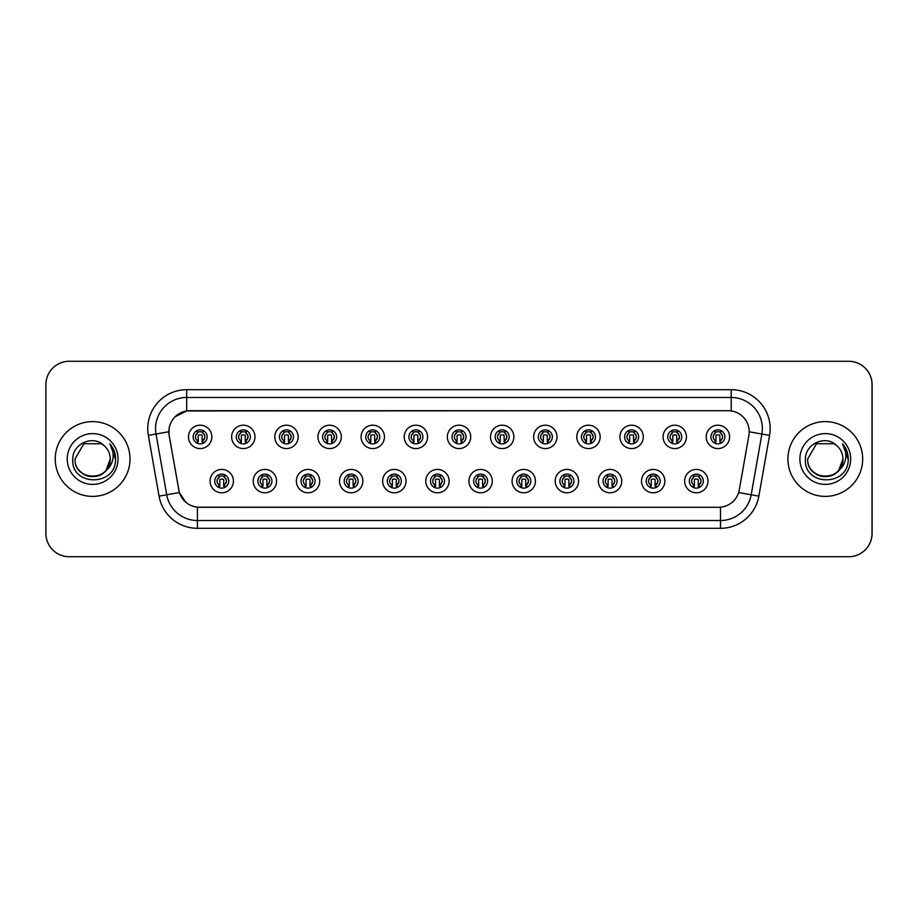 <?xml version="1.0" encoding="UTF-8"?>
<svg xmlns="http://www.w3.org/2000/svg" width="918" height="918" viewBox="0 0 918 918"><rect width="100%" height="100%" fill="white"/><g stroke="black" fill="none" stroke-linecap="round" stroke-linejoin="round"><path stroke-width="1.38" d="M276.57 481.112A11.682 11.682 0 0 1 264.889 492.794A11.682 11.682 0 0 1 253.207 481.112A11.682 11.682 0 0 1 264.889 469.431A11.682 11.682 0 0 1 276.57 481.112M257.878 481.112A7.011 7.011 0 0 0 264.889 488.124A7.011 7.011 0 0 0 271.9 481.112A7.011 7.011 0 0 0 264.889 474.113A7.011 7.011 0 0 0 257.878 481.112M319.716 481.112A11.682 11.682 0 0 1 308.035 492.794A11.682 11.682 0 0 1 296.353 481.112A11.682 11.682 0 0 1 308.035 469.431A11.682 11.682 0 0 1 319.716 481.112M301.024 481.112A7.011 7.011 0 0 0 308.035 488.124A7.011 7.011 0 0 0 315.046 481.112A7.011 7.011 0 0 0 308.035 474.113A7.011 7.011 0 0 0 301.024 481.112M362.862 481.112A11.682 11.682 0 0 1 351.181 492.794A11.682 11.682 0 0 1 339.499 481.112A11.682 11.682 0 0 1 351.181 469.431A11.682 11.682 0 0 1 362.862 481.112M344.17 481.112A7.011 7.011 0 0 0 351.181 488.124A7.011 7.011 0 0 0 358.192 481.112A7.011 7.011 0 0 0 351.181 474.113A7.011 7.011 0 0 0 344.17 481.112M406.008 481.112A11.682 11.682 0 0 1 394.327 492.794A11.682 11.682 0 0 1 382.645 481.112A11.682 11.682 0 0 1 394.327 469.431A11.682 11.682 0 0 1 406.008 481.112M387.316 481.112A7.011 7.011 0 0 0 394.327 488.124A7.011 7.011 0 0 0 401.327 481.112A7.011 7.011 0 0 0 394.327 474.113A7.011 7.011 0 0 0 387.316 481.112M449.143 481.112A11.682 11.682 0 0 1 437.461 492.794A11.682 11.682 0 0 1 425.78 481.112A11.682 11.682 0 0 1 437.461 469.431A11.682 11.682 0 0 1 449.143 481.112M430.462 481.112A7.011 7.011 0 0 0 437.461 488.124A7.011 7.011 0 0 0 444.473 481.112A7.011 7.011 0 0 0 437.461 474.113A7.011 7.011 0 0 0 430.462 481.112M492.289 481.112A11.682 11.682 0 0 1 480.607 492.794A11.682 11.682 0 0 1 468.926 481.112A11.682 11.682 0 0 1 480.607 469.431A11.682 11.682 0 0 1 492.289 481.112M473.608 481.112A7.011 7.011 0 0 0 480.607 488.124A7.011 7.011 0 0 0 487.619 481.112A7.011 7.011 0 0 0 480.607 474.113A7.011 7.011 0 0 0 473.608 481.112M535.435 481.112A11.682 11.682 0 0 1 523.753 492.794A11.682 11.682 0 0 1 512.072 481.112A11.682 11.682 0 0 1 523.753 469.431A11.682 11.682 0 0 1 535.435 481.112M516.742 481.112A7.011 7.011 0 0 0 523.753 488.124A7.011 7.011 0 0 0 530.765 481.112A7.011 7.011 0 0 0 523.753 474.113A7.011 7.011 0 0 0 516.742 481.112M578.581 481.112A11.682 11.682 0 0 1 566.899 492.794A11.682 11.682 0 0 1 555.218 481.112A11.682 11.682 0 0 1 566.899 469.431A11.682 11.682 0 0 1 578.581 481.112M559.888 481.112A7.011 7.011 0 0 0 566.899 488.124A7.011 7.011 0 0 0 573.911 481.112A7.011 7.011 0 0 0 566.899 474.113A7.011 7.011 0 0 0 559.888 481.112M621.727 481.112A11.682 11.682 0 0 1 610.045 492.794A11.682 11.682 0 0 1 598.364 481.112A11.682 11.682 0 0 1 610.045 469.431A11.682 11.682 0 0 1 621.727 481.112M603.034 481.112A7.011 7.011 0 0 0 610.045 488.124A7.011 7.011 0 0 0 617.057 481.112A7.011 7.011 0 0 0 610.045 474.113A7.011 7.011 0 0 0 603.034 481.112M664.873 481.112A11.682 11.682 0 0 1 653.191 492.794A11.682 11.682 0 0 1 641.51 481.112A11.682 11.682 0 0 1 653.191 469.431A11.682 11.682 0 0 1 664.873 481.112M646.18 481.112A7.011 7.011 0 0 0 653.191 488.124A7.011 7.011 0 0 0 660.191 481.112A7.011 7.011 0 0 0 653.191 474.113A7.011 7.011 0 0 0 646.18 481.112M708.007 481.112A11.682 11.682 0 0 1 696.326 492.794A11.682 11.682 0 0 1 684.644 481.112A11.682 11.682 0 0 1 696.326 469.431A11.682 11.682 0 0 1 708.007 481.112M689.326 481.112A7.011 7.011 0 0 0 696.326 488.124A7.011 7.011 0 0 0 703.337 481.112A7.011 7.011 0 0 0 696.326 474.113A7.011 7.011 0 0 0 689.326 481.112M233.424 481.112A11.682 11.682 0 0 1 221.743 492.794A11.682 11.682 0 0 1 210.061 481.112A11.682 11.682 0 0 1 221.743 469.431A11.682 11.682 0 0 1 233.424 481.112M214.743 481.112A7.011 7.011 0 0 0 221.743 488.124A7.011 7.011 0 0 0 228.754 481.112A7.011 7.011 0 0 0 221.743 474.113A7.011 7.011 0 0 0 214.743 481.112M254.997 436.888A11.682 11.682 0 0 1 243.316 448.569A11.682 11.682 0 0 1 231.634 436.888A11.682 11.682 0 0 1 243.316 425.206A11.682 11.682 0 0 1 254.997 436.888M236.305 436.888A7.011 7.011 0 0 0 243.316 443.887A7.011 7.011 0 0 0 250.327 436.888A7.011 7.011 0 0 0 243.316 429.876A7.011 7.011 0 0 0 236.305 436.888M298.143 436.888A11.682 11.682 0 0 1 286.462 448.569A11.682 11.682 0 0 1 274.78 436.888A11.682 11.682 0 0 1 286.462 425.206A11.682 11.682 0 0 1 298.143 436.888M279.451 436.888A7.011 7.011 0 0 0 286.462 443.887A7.011 7.011 0 0 0 293.473 436.888A7.011 7.011 0 0 0 286.462 429.876A7.011 7.011 0 0 0 279.451 436.888M341.289 436.888A11.682 11.682 0 0 1 329.608 448.569A11.682 11.682 0 0 1 317.926 436.888A11.682 11.682 0 0 1 329.608 425.206A11.682 11.682 0 0 1 341.289 436.888M322.597 436.888A7.011 7.011 0 0 0 329.608 443.887A7.011 7.011 0 0 0 336.619 436.888A7.011 7.011 0 0 0 329.608 429.876A7.011 7.011 0 0 0 322.597 436.888M384.435 436.888A11.682 11.682 0 0 1 372.754 448.569A11.682 11.682 0 0 1 361.072 436.888A11.682 11.682 0 0 1 372.754 425.206A11.682 11.682 0 0 1 384.435 436.888M365.743 436.888A7.011 7.011 0 0 0 372.754 443.887A7.011 7.011 0 0 0 379.765 436.888A7.011 7.011 0 0 0 372.754 429.876A7.011 7.011 0 0 0 365.743 436.888M427.581 436.888A11.682 11.682 0 0 1 415.9 448.569A11.682 11.682 0 0 1 404.218 436.888A11.682 11.682 0 0 1 415.9 425.206A11.682 11.682 0 0 1 427.581 436.888M408.889 436.888A7.011 7.011 0 0 0 415.9 443.887A7.011 7.011 0 0 0 422.9 436.888A7.011 7.011 0 0 0 415.9 429.876A7.011 7.011 0 0 0 408.889 436.888M470.716 436.888A11.682 11.682 0 0 1 459.034 448.569A11.682 11.682 0 0 1 447.353 436.888A11.682 11.682 0 0 1 459.034 425.206A11.682 11.682 0 0 1 470.716 436.888M452.035 436.888A7.011 7.011 0 0 0 459.034 443.887A7.011 7.011 0 0 0 466.046 436.888A7.011 7.011 0 0 0 459.034 429.876A7.011 7.011 0 0 0 452.035 436.888M513.862 436.888A11.682 11.682 0 0 1 502.18 448.569A11.682 11.682 0 0 1 490.499 436.888A11.682 11.682 0 0 1 502.18 425.206A11.682 11.682 0 0 1 513.862 436.888M495.169 436.888A7.011 7.011 0 0 0 502.18 443.887A7.011 7.011 0 0 0 509.192 436.888A7.011 7.011 0 0 0 502.18 429.876A7.011 7.011 0 0 0 495.169 436.888M557.008 436.888A11.682 11.682 0 0 1 545.326 448.569A11.682 11.682 0 0 1 533.645 436.888A11.682 11.682 0 0 1 545.326 425.206A11.682 11.682 0 0 1 557.008 436.888M538.315 436.888A7.011 7.011 0 0 0 545.326 443.887A7.011 7.011 0 0 0 552.338 436.888A7.011 7.011 0 0 0 545.326 429.876A7.011 7.011 0 0 0 538.315 436.888M600.154 436.888A11.682 11.682 0 0 1 588.472 448.569A11.682 11.682 0 0 1 576.791 436.888A11.682 11.682 0 0 1 588.472 425.206A11.682 11.682 0 0 1 600.154 436.888M581.461 436.888A7.011 7.011 0 0 0 588.472 443.887A7.011 7.011 0 0 0 595.484 436.888A7.011 7.011 0 0 0 588.472 429.876A7.011 7.011 0 0 0 581.461 436.888M643.3 436.888A11.682 11.682 0 0 1 631.618 448.569A11.682 11.682 0 0 1 619.937 436.888A11.682 11.682 0 0 1 631.618 425.206A11.682 11.682 0 0 1 643.3 436.888M624.607 436.888A7.011 7.011 0 0 0 631.618 443.887A7.011 7.011 0 0 0 638.63 436.888A7.011 7.011 0 0 0 631.618 429.876A7.011 7.011 0 0 0 624.607 436.888M686.446 436.888A11.682 11.682 0 0 1 674.764 448.569A11.682 11.682 0 0 1 663.083 436.888A11.682 11.682 0 0 1 674.764 425.206A11.682 11.682 0 0 1 686.446 436.888M667.753 436.888A7.011 7.011 0 0 0 674.764 443.887A7.011 7.011 0 0 0 681.764 436.888A7.011 7.011 0 0 0 674.764 429.876A7.011 7.011 0 0 0 667.753 436.888M729.58 436.888A11.682 11.682 0 0 1 717.899 448.569A11.682 11.682 0 0 1 706.217 436.888A11.682 11.682 0 0 1 717.899 425.206A11.682 11.682 0 0 1 729.58 436.888M710.899 436.888A7.011 7.011 0 0 0 717.899 443.887A7.011 7.011 0 0 0 724.91 436.888A7.011 7.011 0 0 0 717.899 429.876A7.011 7.011 0 0 0 710.899 436.888M211.851 436.888A11.682 11.682 0 0 1 200.17 448.569A11.682 11.682 0 0 1 188.488 436.888A11.682 11.682 0 0 1 200.17 425.206A11.682 11.682 0 0 1 211.851 436.888M193.17 436.888A7.011 7.011 0 0 0 200.17 443.887A7.011 7.011 0 0 0 207.181 436.888A7.011 7.011 0 0 0 200.17 429.876A7.011 7.011 0 0 0 193.17 436.888M168.866 431.747A21.022 21.022 0 0 0 169.187 435.396L178.803 489.914A21.022 21.022 0 0 0 199.504 507.287L718.576 507.287A21.022 21.022 0 0 0 739.277 489.914L748.893 435.396A21.022 21.022 0 0 0 728.181 410.713L189.9 410.713A21.022 21.022 0 0 0 168.866 431.747M747.493 556.733L848.737 556.733A23.363 23.363 0 0 0 872.1 533.369L872.1 384.631A23.363 23.363 0 0 0 848.737 361.267L747.493 361.267M55.241 459A37.386 37.386 0 0 0 92.626 496.386A37.386 37.386 0 0 0 130.012 459A37.386 37.386 0 0 0 92.626 421.614A37.386 37.386 0 0 0 55.241 459A37.386 37.386 0 0 0 92.626 496.386A37.386 37.386 0 0 0 130.012 459A37.386 37.386 0 0 0 92.626 421.614A37.386 37.386 0 0 0 55.241 459M787.919 459A37.386 37.386 0 0 0 825.293 496.386A37.386 37.386 0 0 0 862.679 459A37.386 37.386 0 0 0 825.293 421.614A37.386 37.386 0 0 0 787.919 459A37.386 37.386 0 0 0 825.293 496.386A37.386 37.386 0 0 0 862.679 459A37.386 37.386 0 0 0 825.293 421.614A37.386 37.386 0 0 0 787.919 459M718.496 507.287L197.416 507.184C188.477 505.921 182.464 501.044 179.366 492.553L169.107 435.396L169.027 428.626C171.046 418.883 176.933 412.997 186.698 410.943L728.1 410.713M174.994 416.829L186.698 410.943L186.698 397.483L731.221 397.483A31.155 31.155 0 0 1 761.894 434.042L751.188 494.779A31.155 31.155 0 0 1 720.504 520.517L197.416 520.517A31.155 31.155 0 0 1 166.732 494.779L156.026 434.042A31.155 31.155 0 0 1 186.698 397.483L186.698 389.691L731.221 389.691L731.221 410.931M199.424 507.287L197.416 507.184L197.416 528.309A38.935 38.935 0 0 1 159.066 496.133L148.36 435.384A38.935 38.935 0 0 1 186.698 389.691M185.792 502.261L179.366 492.553L159.066 496.133M178.849 490.568L178.723 489.914M148.36 435.384L168.786 431.747M872.02 384.631A23.363 23.363 0 0 0 848.657 361.267L69.263 361.267A23.363 23.363 0 0 0 45.9 384.631L45.9 533.369A23.363 23.363 0 0 0 69.263 556.733L848.657 556.733A23.363 23.363 0 0 0 872.02 533.369L872.02 384.631M197.84 440.927A4.67 4.67 0 0 1 197.84 432.837L196.819 431.07L197.84 432.837C194.673 435.809 194.673 438.506 197.84 440.927L196.819 442.705L197.84 440.927M202.511 432.837C205.575 435.534 205.575 438.23 202.511 440.927L203.532 442.705L202.511 440.927C205.621 437.634 205.621 434.937 202.511 432.837L203.532 431.07L202.511 432.837A4.67 4.67 0 0 1 202.511 440.927A4.67 4.67 0 0 0 202.511 432.837M203.326 443.142L202.121 441.948L202.121 435.717A0.78 0.78 0 0 0 201.34 434.937L199.011 434.937A0.78 0.78 0 0 0 198.231 435.717L198.231 441.948L197.255 441.948M203.096 441.948L202.121 441.948M197.026 443.142L198.231 441.948M197.439 432.149A3.89 3.89 0 0 1 199.011 431.816L201.34 431.816A3.89 3.89 0 0 1 202.912 432.149M219.413 485.163A4.67 4.67 0 0 1 219.413 477.073L218.392 475.294L219.413 477.073C216.246 480.045 216.246 482.742 219.413 485.163L218.392 486.93L219.413 485.163M224.084 477.073C227.148 479.77 227.148 482.466 224.084 485.163L225.105 486.93L224.084 485.163C227.194 481.858 227.194 479.162 224.084 477.073L225.105 475.294L224.084 477.073A4.67 4.67 0 0 1 224.084 485.163A4.67 4.67 0 0 0 224.084 477.073M224.899 487.378L223.694 486.184L223.694 479.953A0.78 0.78 0 0 0 222.913 479.173L220.584 479.173A0.78 0.78 0 0 0 219.804 479.953L219.804 486.184L218.828 486.184M224.669 486.184L223.694 486.184M218.599 487.378L219.804 486.184M219.012 476.385A3.89 3.89 0 0 1 220.584 476.052L222.913 476.052A3.89 3.89 0 0 1 224.485 476.385M81.599 472.724C92.041 482.134 111.009 473.263 110.229 459A17.603 17.603 0 0 0 104.159 445.7L101.428 443.75L83.825 443.75L75.024 459L83.825 443.75L101.428 443.75L104.159 445.7C93.361 434.375 72.556 443.704 72.751 459C70.766 486.173 114.83 486.884 115.542 460.32L115.588 459C115.519 453.228 113.602 448.156 109.816 443.784C112.696 448.5 113.706 453.572 112.857 459C112.03 463.613 109.793 467.388 106.121 470.314C96.769 482.948 74.106 474.858 75.024 459C73.945 481.709 111.307 481.709 110.229 459L106.121 470.314A17.603 17.603 0 0 0 110.229 459L106.075 470.36M67.232 459A25.394 25.394 0 0 0 92.626 484.394A25.394 25.394 0 0 0 118.02 459A25.394 25.394 0 0 0 92.626 433.606A25.394 25.394 0 0 0 67.232 459M109.988 443.979L115.576 459.666L109.988 443.979M807.691 459L816.492 443.75L807.691 459L816.492 443.75L834.095 443.75L836.826 445.7C826.028 434.375 805.224 443.704 805.419 459C803.445 486.173 847.509 486.884 848.221 460.32L848.255 459C848.186 453.228 846.27 448.156 842.495 443.784C845.363 448.5 846.373 453.572 845.524 459C844.709 463.613 842.46 467.388 838.788 470.314C829.436 482.948 806.773 474.858 807.691 459C806.612 481.709 843.975 481.709 842.896 459L838.788 470.314A17.603 17.603 0 0 0 842.896 459L838.742 470.36M814.277 472.724C824.708 482.134 843.688 473.263 842.896 459A17.603 17.603 0 0 0 836.826 445.7M799.899 459A25.394 25.394 0 0 0 825.293 484.394A25.394 25.394 0 0 0 850.688 459A25.394 25.394 0 0 0 825.293 433.606A25.394 25.394 0 0 0 799.899 459M842.495 443.784L848.243 459.666L847.176 452.046L848.243 459.666L847.176 452.046L848.243 459.666L847.176 452.046L848.243 459.666L847.176 452.046L848.243 459.666L842.667 443.979L848.243 459.666M240.986 440.927A4.67 4.67 0 0 1 240.986 432.837L239.965 431.07L240.986 432.837C237.819 435.809 237.819 438.506 240.986 440.927L239.965 442.705L240.986 440.927M245.657 432.837C248.721 435.534 248.721 438.23 245.657 440.927L246.678 442.705L245.657 440.927C248.755 437.634 248.755 434.937 245.657 432.837L246.678 431.07L245.657 432.837A4.67 4.67 0 0 1 245.657 440.927A4.67 4.67 0 0 0 245.657 432.837M246.472 443.142L245.267 441.948L245.267 435.717A0.78 0.78 0 0 0 244.486 434.937L242.145 434.937A0.78 0.78 0 0 0 241.377 435.717L241.377 441.948L240.401 441.948M246.242 441.948L245.267 441.948M240.172 443.142L241.377 441.948M240.585 432.149A3.89 3.89 0 0 1 242.145 431.816L244.486 431.816A3.89 3.89 0 0 1 246.047 432.149M284.121 440.927A4.67 4.67 0 0 1 284.121 432.837L283.1 431.07L284.121 432.837C280.965 435.809 280.965 438.506 284.121 440.927L283.1 442.705L284.121 440.927M288.803 432.837C291.855 435.534 291.855 438.23 288.803 440.927L289.824 442.705L288.803 440.927C291.901 437.634 291.901 434.937 288.803 432.837L289.824 431.07L288.803 432.837A4.67 4.67 0 0 1 288.803 440.927A4.67 4.67 0 0 0 288.803 432.837M289.606 443.142L288.413 441.948L288.413 435.717A0.78 0.78 0 0 0 287.632 434.937L285.291 434.937A0.78 0.78 0 0 0 284.511 435.717L284.511 441.948L283.536 441.948M289.388 441.948L288.413 441.948M283.318 443.142L284.511 441.948M283.731 432.149A3.89 3.89 0 0 1 285.291 431.816L287.632 431.816A3.89 3.89 0 0 1 289.193 432.149M327.267 440.927A4.67 4.67 0 0 1 327.267 432.837L326.246 431.07L327.267 432.837C324.1 435.809 324.1 438.506 327.267 440.927L326.246 442.705L327.267 440.927M331.949 432.837C335.001 435.534 335.001 438.23 331.949 440.927L332.97 442.705L331.949 440.927C335.047 437.634 335.047 434.937 331.949 432.837L332.97 431.07L331.949 432.837A4.67 4.67 0 0 1 331.949 440.927A4.67 4.67 0 0 0 331.949 432.837M332.752 443.142L331.559 441.948L331.559 435.717A0.78 0.78 0 0 0 330.778 434.937L328.437 434.937A0.78 0.78 0 0 0 327.657 435.717L327.657 441.948L326.682 441.948M332.534 441.948L331.559 441.948M326.464 443.142L327.657 441.948M326.877 432.149A3.89 3.89 0 0 1 328.437 431.816L330.778 431.816A3.89 3.89 0 0 1 332.339 432.149M370.413 440.927A4.67 4.67 0 0 1 370.413 432.837L369.392 431.07L370.413 432.837C367.246 435.809 367.246 438.506 370.413 440.927L369.392 442.705L370.413 440.927M375.083 432.837C378.147 435.534 378.147 438.23 375.083 440.927L376.105 442.705L375.083 440.927C378.193 437.634 378.193 434.937 375.083 432.837L376.105 431.07L375.083 432.837A4.67 4.67 0 0 1 375.083 440.927A4.67 4.67 0 0 0 375.083 432.837M375.898 443.142L374.693 441.948L374.693 435.717A0.78 0.78 0 0 0 373.924 434.937L371.583 434.937A0.78 0.78 0 0 0 370.803 435.717L370.803 441.948L369.828 441.948M375.669 441.948L374.693 441.948M369.598 443.142L370.803 441.948M370.023 432.149A3.89 3.89 0 0 1 371.583 431.816L373.924 431.816A3.89 3.89 0 0 1 375.485 432.149M262.559 485.163A4.67 4.67 0 0 1 262.559 477.073L261.527 475.294L262.559 477.073C259.392 480.045 259.392 482.742 262.559 485.163L261.527 486.93L262.559 485.163M267.23 477.073C270.294 479.77 270.294 482.466 267.23 485.163L268.251 486.93L267.23 485.163C270.328 481.858 270.328 479.162 267.23 477.073L268.251 475.294L267.23 477.073A4.67 4.67 0 0 1 267.23 485.163A4.67 4.67 0 0 0 267.23 477.073M268.033 487.378L266.84 486.184L266.84 479.953A0.78 0.78 0 0 0 266.059 479.173L263.718 479.173A0.78 0.78 0 0 0 262.95 479.953L262.95 486.184L261.963 486.184M267.815 486.184L266.84 486.184M261.745 487.378L262.95 486.184M262.158 476.385A3.89 3.89 0 0 1 263.718 476.052L266.059 476.052A3.89 3.89 0 0 1 267.62 476.385M305.694 485.163A4.67 4.67 0 0 1 305.694 477.073L304.673 475.294L305.694 477.073C302.538 480.045 302.538 482.742 305.694 485.163L304.673 486.93L305.694 485.163M310.376 477.073C313.428 479.77 313.428 482.466 310.376 485.163L311.397 486.93L310.376 485.163C313.474 481.858 313.474 479.162 310.376 477.073L311.397 475.294L310.376 477.073A4.67 4.67 0 0 1 310.376 485.163A4.67 4.67 0 0 0 310.376 477.073M311.179 487.378L309.986 486.184L309.986 479.953A0.78 0.78 0 0 0 309.205 479.173L306.864 479.173A0.78 0.78 0 0 0 306.084 479.953L306.084 486.184L305.109 486.184M310.961 486.184L309.986 486.184M304.891 487.378L306.084 486.184M305.304 476.385A3.89 3.89 0 0 1 306.864 476.052L309.205 476.052A3.89 3.89 0 0 1 310.766 476.385M348.84 485.163A4.67 4.67 0 0 1 348.84 477.073L347.819 475.294L348.84 477.073C345.673 480.045 345.673 482.742 348.84 485.163L347.819 486.93L348.84 485.163M353.51 477.073C356.574 479.77 356.574 482.466 353.51 485.163L354.543 486.93L353.51 485.163C356.62 481.858 356.62 479.162 353.51 477.073L354.543 475.294L353.51 477.073A4.67 4.67 0 0 1 353.51 485.163A4.67 4.67 0 0 0 353.51 477.073M354.325 487.378L353.12 486.184L353.12 479.953A0.78 0.78 0 0 0 352.351 479.173L350.01 479.173A0.78 0.78 0 0 0 349.23 479.953L349.23 486.184L348.255 486.184M354.107 486.184L353.12 486.184M348.037 487.378L349.23 486.184M348.45 476.385A3.89 3.89 0 0 1 350.01 476.052L352.351 476.052A3.89 3.89 0 0 1 353.912 476.385M413.559 440.927A4.67 4.67 0 0 1 413.559 432.837L412.538 431.07L413.559 432.837C410.392 435.809 410.392 438.506 413.559 440.927L412.389 442.958M418.229 432.837C421.293 435.534 421.293 438.23 418.229 440.927L419.251 442.705L418.229 440.927C421.339 437.634 421.339 434.937 418.229 432.837L419.251 431.07L418.229 432.837A4.67 4.67 0 0 1 418.229 440.927A4.67 4.67 0 0 0 418.229 432.837M419.044 443.142L417.839 441.948L417.839 435.717A0.78 0.78 0 0 0 417.059 434.937L414.729 434.937A0.78 0.78 0 0 0 413.949 435.717L413.949 441.948L412.974 441.948M418.815 441.948L417.839 441.948M412.744 443.142L413.949 441.948M413.157 432.149A3.89 3.89 0 0 1 414.729 431.816L417.059 431.816A3.89 3.89 0 0 1 418.631 432.149M456.705 440.927A4.67 4.67 0 0 1 456.705 432.837L455.684 431.07L456.705 432.837C453.538 435.809 453.538 438.506 456.705 440.927L455.535 442.958M461.375 440.927A4.67 4.67 0 0 0 461.375 432.837A4.67 4.67 0 0 1 461.375 440.927C464.485 437.634 464.485 434.937 461.375 432.837L462.397 431.07L461.375 432.837C464.439 435.534 464.439 438.23 461.375 440.927L462.397 442.705M462.19 443.142L460.985 441.948L460.985 435.717A0.78 0.78 0 0 0 460.205 434.937L457.875 434.937A0.78 0.78 0 0 0 457.095 435.717L457.095 441.948L456.12 441.948M461.961 441.948L460.985 441.948M455.89 443.142L457.095 441.948M456.303 432.149A3.89 3.89 0 0 1 457.875 431.816L460.205 431.816A3.89 3.89 0 0 1 461.777 432.149M499.851 440.927A4.67 4.67 0 0 1 499.851 432.837L498.83 431.07L499.851 432.837C496.684 435.809 496.684 438.506 499.851 440.927L498.83 442.705L499.851 440.927M505.543 431.07L504.521 432.837A4.67 4.67 0 0 1 504.521 440.927C507.62 437.634 507.62 434.937 504.521 432.837C507.585 435.534 507.585 438.23 504.521 440.927L505.543 442.705M505.336 443.142L504.131 441.948L504.131 435.717A0.78 0.78 0 0 0 503.351 434.937L501.01 434.937A0.78 0.78 0 0 0 500.241 435.717L500.241 441.948L499.266 441.948M505.107 441.948L504.131 441.948M499.036 443.142L500.241 441.948M499.449 432.149A3.89 3.89 0 0 1 501.01 431.816L503.351 431.816A3.89 3.89 0 0 1 504.911 432.149M391.986 485.163A4.67 4.67 0 0 1 391.986 477.073L390.965 475.294L391.986 477.073C388.819 480.045 388.819 482.742 391.986 485.163L390.965 486.93L391.986 485.163M397.678 475.294L396.656 477.073A4.67 4.67 0 0 1 396.656 485.163C399.766 481.858 399.766 479.162 396.656 477.073C399.72 479.77 399.72 482.466 396.656 485.163L397.678 486.93M397.471 487.378L396.266 486.184L396.266 479.953A0.78 0.78 0 0 0 395.486 479.173L393.156 479.173A0.78 0.78 0 0 0 392.376 479.953L392.376 486.184L391.401 486.184M397.242 486.184L396.266 486.184M391.171 487.378L392.376 486.184M391.584 476.385A3.89 3.89 0 0 1 393.156 476.052L395.486 476.052A3.89 3.89 0 0 1 397.058 476.385M435.132 485.163A4.67 4.67 0 0 1 435.132 477.073L434.111 475.294L435.132 477.073C431.965 480.045 431.965 482.742 435.132 485.163L434.111 486.93L435.132 485.163M440.824 475.294L439.802 477.073A4.67 4.67 0 0 1 439.802 485.163C442.912 481.858 442.912 479.162 439.802 477.073C442.866 479.77 442.866 482.466 439.802 485.163L440.824 486.93M440.617 487.378L439.412 486.184L439.412 479.953A0.78 0.78 0 0 0 438.632 479.173L436.302 479.173A0.78 0.78 0 0 0 435.522 479.953L435.522 486.184L434.547 486.184M440.388 486.184L439.412 486.184M434.317 487.378L435.522 486.184M434.73 476.385A3.89 3.89 0 0 1 436.302 476.052L438.632 476.052A3.89 3.89 0 0 1 440.204 476.385M478.278 485.163A4.67 4.67 0 0 1 478.278 477.073L477.257 475.294L478.278 477.073C475.111 480.045 475.111 482.742 478.278 485.163L477.257 486.93L478.278 485.163M482.948 477.073C486.012 479.77 486.012 482.466 482.948 485.163L483.97 486.93L482.948 485.163C486.047 481.858 486.047 479.162 482.948 477.073L483.97 475.294L482.948 477.073A4.67 4.67 0 0 1 482.948 485.163A4.67 4.67 0 0 0 482.948 477.073M483.763 487.378L482.558 486.184L482.558 479.953A0.78 0.78 0 0 0 481.778 479.173L479.448 479.173A0.78 0.78 0 0 0 478.668 479.953L478.668 486.184L477.693 486.184M483.534 486.184L482.558 486.184M477.463 487.378L478.668 486.184M477.876 476.385A3.89 3.89 0 0 1 479.448 476.052L481.778 476.052A3.89 3.89 0 0 1 483.338 476.385M542.986 440.927A4.67 4.67 0 0 1 542.986 432.837L541.964 431.07L542.986 432.837C539.83 435.809 539.83 438.506 542.986 440.927L541.827 442.958M548.689 431.07L547.667 432.837A4.67 4.67 0 0 1 547.667 440.927C550.766 437.634 550.766 434.937 547.667 432.837C550.72 435.534 550.72 438.23 547.667 440.927L548.689 442.705M548.471 443.142L547.277 441.948L547.277 435.717A0.78 0.78 0 0 0 546.497 434.937L544.156 434.937A0.78 0.78 0 0 0 543.376 435.717L543.376 441.948L542.4 441.948M548.253 441.948L547.277 441.948M542.182 443.142L543.376 441.948M542.595 432.149A3.89 3.89 0 0 1 544.156 431.816L546.497 431.816A3.89 3.89 0 0 1 548.057 432.149M586.132 440.927A4.67 4.67 0 0 1 586.132 432.837L585.11 431.07L586.132 432.837C582.964 435.809 582.964 438.506 586.132 440.927L584.961 442.958M590.802 432.837A4.67 4.67 0 0 1 590.802 440.927A4.67 4.67 0 0 0 590.802 432.837C593.866 435.534 593.866 438.23 590.802 440.927L591.835 442.705L590.802 440.927C593.912 437.634 593.912 434.937 590.802 432.837L591.835 431.07M591.617 443.142L590.423 441.948L590.423 435.717A0.78 0.78 0 0 0 589.643 434.937L587.302 434.937A0.78 0.78 0 0 0 586.522 435.717L586.522 441.948L585.546 441.948M591.399 441.948L590.423 441.948M585.328 443.142L586.522 441.948M585.741 432.149A3.89 3.89 0 0 1 587.302 431.816L589.643 431.816A3.89 3.89 0 0 1 591.203 432.149M629.278 440.927A4.67 4.67 0 0 1 629.278 432.837L628.256 431.07L629.278 432.837C626.11 435.809 626.11 438.506 629.278 440.927L628.256 442.705L629.278 440.927M633.948 432.837C637.012 435.534 637.012 438.23 633.948 440.927L634.969 442.705L633.948 440.927C637.058 437.634 637.058 434.937 633.948 432.837L634.969 431.07L633.948 432.837A4.67 4.67 0 0 1 633.948 440.927A4.67 4.67 0 0 0 633.948 432.837M634.763 443.142L633.558 441.948L633.558 435.717A0.78 0.78 0 0 0 632.777 434.937L630.448 434.937A0.78 0.78 0 0 0 629.668 435.717L629.668 441.948L628.692 441.948M634.533 441.948L633.558 441.948M628.463 443.142L629.668 441.948M628.887 432.149A3.89 3.89 0 0 1 630.448 431.816L632.777 431.816A3.89 3.89 0 0 1 634.349 432.149M672.424 440.927A4.67 4.67 0 0 1 672.424 432.837L671.402 431.07L672.424 432.837C669.256 435.809 669.256 438.506 672.424 440.927L671.402 442.705L672.424 440.927M677.094 432.837C680.158 435.534 680.158 438.23 677.094 440.927L678.115 442.705L677.094 440.927C680.204 437.634 680.204 434.937 677.094 432.837L678.115 431.07L677.094 432.837A4.67 4.67 0 0 1 677.094 440.927A4.67 4.67 0 0 0 677.094 432.837M677.909 443.142L676.704 441.948L676.704 435.717A0.78 0.78 0 0 0 675.923 434.937L673.594 434.937A0.78 0.78 0 0 0 672.814 435.717L672.814 441.948L671.838 441.948M677.679 441.948L676.704 441.948M671.609 443.142L672.814 441.948M672.022 432.149A3.89 3.89 0 0 1 673.594 431.816L675.923 431.816A3.89 3.89 0 0 1 677.495 432.149M715.57 440.927A4.67 4.67 0 0 1 715.57 432.837C712.402 435.809 712.402 438.506 715.57 440.927L714.548 442.705L715.57 440.927M720.24 432.837C723.304 435.534 723.304 438.23 720.24 440.927L721.261 442.705L720.24 440.927C723.35 437.634 723.35 434.937 720.24 432.837L721.261 431.07L720.24 432.837A4.67 4.67 0 0 1 720.24 440.927A4.67 4.67 0 0 0 720.24 432.837M721.055 443.142L719.85 441.948L719.85 435.717A0.78 0.78 0 0 0 719.069 434.937L716.74 434.937A0.78 0.78 0 0 0 715.96 435.717L715.96 441.948L714.984 441.948M720.825 441.948L719.85 441.948M714.755 443.142L715.96 441.948M715.168 432.149A3.89 3.89 0 0 1 716.74 431.816L719.069 431.816A3.89 3.89 0 0 1 720.641 432.149M714.548 431.07L715.57 432.837A4.67 4.67 0 0 0 713.229 436.888M521.424 485.163A4.67 4.67 0 0 1 521.424 477.073L520.391 475.294L521.424 477.073C518.257 480.045 518.257 482.742 521.424 485.163L520.391 486.93L521.424 485.163M527.116 475.294L526.094 477.073A4.67 4.67 0 0 1 526.094 485.163C529.193 481.858 529.193 479.162 526.094 477.073C529.147 479.77 529.147 482.466 526.094 485.163L527.116 486.93M526.898 487.378L525.704 486.184L525.704 479.953A0.78 0.78 0 0 0 524.924 479.173L522.583 479.173A0.78 0.78 0 0 0 521.803 479.953L521.803 486.184L520.827 486.184M526.68 486.184L525.704 486.184M520.609 487.378L521.803 486.184M521.022 476.385A3.89 3.89 0 0 1 522.583 476.052L524.924 476.052A3.89 3.89 0 0 1 526.484 476.385M564.559 485.163A4.67 4.67 0 0 1 564.559 477.073L563.537 475.294L564.559 477.073C561.403 480.045 561.403 482.742 564.559 485.163L563.537 486.93L564.559 485.163M570.262 475.294L569.24 477.073A4.67 4.67 0 0 1 569.24 485.163C572.339 481.858 572.339 479.162 569.24 477.073C572.293 479.77 572.293 482.466 569.24 485.163L570.262 486.93M570.044 487.378L568.85 486.184L568.85 479.953A0.78 0.78 0 0 0 568.07 479.173L565.729 479.173A0.78 0.78 0 0 0 564.949 479.953L564.949 486.184L563.973 486.184M569.826 486.184L568.85 486.184M563.755 487.378L564.949 486.184M564.168 476.385A3.89 3.89 0 0 1 565.729 476.052L568.07 476.052A3.89 3.89 0 0 1 569.63 476.385M607.705 485.163A4.67 4.67 0 0 1 607.705 477.073L606.683 475.294L607.705 477.073C604.537 480.045 604.537 482.742 607.705 485.163L606.683 486.93L607.705 485.163M612.375 477.073C615.439 479.77 615.439 482.466 612.375 485.163L613.396 486.93L612.375 485.163C615.485 481.858 615.485 479.162 612.375 477.073L613.396 475.294L612.375 477.073A4.67 4.67 0 0 1 612.375 485.163A4.67 4.67 0 0 0 612.375 477.073M613.19 487.378L611.985 486.184L611.985 479.953A0.78 0.78 0 0 0 611.216 479.173L608.875 479.173A0.78 0.78 0 0 0 608.095 479.953L608.095 486.184L607.119 486.184M612.96 486.184L611.985 486.184M606.901 487.378L608.095 486.184M607.314 476.385A3.89 3.89 0 0 1 608.875 476.052L611.216 476.052A3.89 3.89 0 0 1 612.776 476.385M650.851 485.163A4.67 4.67 0 0 1 650.851 477.073L649.829 475.294L650.851 477.073C647.683 480.045 647.683 482.742 650.851 485.163L649.829 486.93L650.851 485.163M655.521 477.073A4.67 4.67 0 0 1 655.521 485.163A4.67 4.67 0 0 0 655.521 477.073C658.585 479.77 658.585 482.466 655.521 485.163L656.542 486.93L655.521 485.163C658.631 481.858 658.631 479.162 655.521 477.073L656.542 475.294M656.336 487.378L655.131 486.184L655.131 479.953A0.78 0.78 0 0 0 654.35 479.173L652.021 479.173A0.78 0.78 0 0 0 651.241 479.953L651.241 486.184L650.265 486.184M656.106 486.184L655.131 486.184M650.036 487.378L651.241 486.184M650.449 476.385A3.89 3.89 0 0 1 652.021 476.052L654.35 476.052A3.89 3.89 0 0 1 655.922 476.385M693.997 485.163A4.67 4.67 0 0 1 693.997 477.073L692.975 475.294L693.997 477.073C690.829 480.045 690.829 482.742 693.997 485.163L692.975 486.93L693.997 485.163M698.667 477.073C701.731 479.77 701.731 482.466 698.667 485.163L699.688 486.93L698.667 485.163C701.777 481.858 701.777 479.162 698.667 477.073L699.688 475.294L698.667 477.073A4.67 4.67 0 0 1 698.667 485.163A4.67 4.67 0 0 0 698.667 477.073M699.482 487.378L698.277 486.184L698.277 479.953A0.78 0.78 0 0 0 697.496 479.173L695.167 479.173A0.78 0.78 0 0 0 694.387 479.953L694.387 486.184L693.411 486.184M699.252 486.184L698.277 486.184M693.182 487.378L694.387 486.184M693.595 476.385A3.89 3.89 0 0 1 695.167 476.052L697.496 476.052A3.89 3.89 0 0 1 699.068 476.385M731.221 389.691A38.935 38.935 0 0 1 769.571 435.384L758.853 496.133A38.935 38.935 0 0 1 720.504 528.309L197.416 528.309M156.026 434.042A31.155 31.155 0 0 1 155.555 428.626M720.504 507.195L720.504 528.309M738.623 492.564L758.853 496.133M749.214 431.804L769.571 435.384M195.5 436.888A4.67 4.67 0 0 1 197.84 432.837M217.073 481.112A4.67 4.67 0 0 1 219.413 477.073M238.646 436.888A4.67 4.67 0 0 1 240.986 432.837M281.792 436.888A4.67 4.67 0 0 1 284.121 432.837M324.938 436.888A4.67 4.67 0 0 1 327.267 432.837M368.084 436.888A4.67 4.67 0 0 1 370.413 432.837M260.219 481.112A4.67 4.67 0 0 1 262.559 477.073M303.365 481.112A4.67 4.67 0 0 1 305.694 477.073M346.511 481.112A4.67 4.67 0 0 1 348.84 477.073M411.218 436.888A4.67 4.67 0 0 1 413.559 432.837M454.364 436.888A4.67 4.67 0 0 1 456.705 432.837M497.51 436.888A4.67 4.67 0 0 1 499.851 432.837M504.521 432.837A4.67 4.67 0 0 1 504.521 440.927M389.645 481.112A4.67 4.67 0 0 1 391.986 477.073M396.656 477.073A4.67 4.67 0 0 1 396.656 485.163M432.791 481.112A4.67 4.67 0 0 1 435.132 477.073M439.802 477.073A4.67 4.67 0 0 1 439.802 485.163M475.937 481.112A4.67 4.67 0 0 1 478.278 477.073M540.656 436.888A4.67 4.67 0 0 1 542.986 432.837M547.667 432.837A4.67 4.67 0 0 1 547.667 440.927M583.802 436.888A4.67 4.67 0 0 1 586.132 432.837M626.937 436.888A4.67 4.67 0 0 1 629.278 432.837M670.083 436.888A4.67 4.67 0 0 1 672.424 432.837M519.083 481.112A4.67 4.67 0 0 1 521.424 477.073M526.094 477.073A4.67 4.67 0 0 1 526.094 485.163M562.229 481.112A4.67 4.67 0 0 1 564.559 477.073M569.24 477.073A4.67 4.67 0 0 1 569.24 485.163M605.375 481.112A4.67 4.67 0 0 1 607.705 477.073M648.51 481.112A4.67 4.67 0 0 1 650.851 477.073M691.656 481.112A4.67 4.67 0 0 1 693.997 477.073"/></g></svg>
